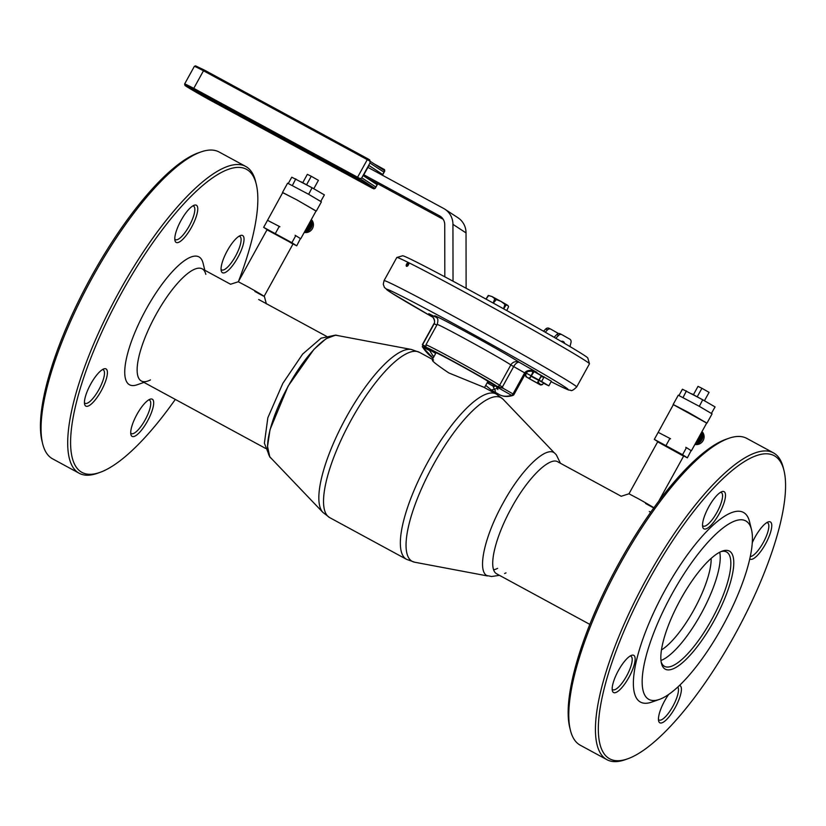 <?xml version="1.0" encoding="UTF-8"?>
<svg xmlns="http://www.w3.org/2000/svg" width="826" height="826" viewBox="0 0 826 826"><rect width="100%" height="100%" fill="white"/><g stroke="black" fill="none" stroke-linecap="round" stroke-linejoin="round"><path stroke-width="1.24" d="M444.822 276.824L444.739 224.703A10.583 10.108 -56.8 0 0 439.608 215.896L363.832 174.771M367.921 167.368L443.696 208.493A19.039 18.193 123.2 0 1 444.915 209.226A19.039 18.193 123.2 0 1 452.937 224.342L453.03 281.201M444.915 209.226L458.007 217.785A19.039 18.193 123.2 0 1 466.029 232.901L466.112 288.253M443.221 219.324L365.846 177.332M384.802 170.868L383.997 172.19L384.565 169.64L384.668 170.775L370.12 161.256L369.697 159.903L369.986 161.173L367.281 159.666L368.055 158.902L369.697 159.903M384.565 169.64L374.147 163.899M204.487 70.138L195.504 65.832L194.337 66.379A35.972 0.836 -151.1 0 1 203.485 70.768L367.281 159.666L357.575 177.249L193.769 88.351L193.759 89.58A34.909 0.805 -151.1 0 0 186.284 86.369A34.909 0.805 -151.1 0 0 208.833 99.44L184.952 85.408L184.632 83.973A35.972 0.836 28.9 0 1 193.769 88.351L203.485 70.768L204.487 70.138L208.606 72.368M195.896 90.767A31.739 0.733 -151.1 0 0 213.376 100.679L212.953 101.681L208.833 99.44L372.815 188.442L375.087 188.462L375.82 187.006L375.087 188.462M382.345 175.195L383.997 172.19L369.965 163.011L369.986 161.173M359.042 179.201L360.27 178.767L357.575 177.249L357.328 178.354L359.042 179.201L360.404 178.85L374.963 188.369L373.92 188.927M357.328 178.354L193.759 89.58M213.376 100.679L374.963 188.369M360.27 178.767L361.788 177.827L369.965 163.011M377.358 183.579L376.842 184.518L363.326 175.68L368.954 165.499L382.459 174.338L382.066 175.04M503.55 308.779L504.944 304.402L500.938 301.397L507.649 305.3L506.07 305.062L503.674 308.841M504.944 304.402L506.07 305.062M506.761 310.555L508.579 306.704L507.649 305.3L508.238 305.93M508.579 306.704L507.649 305.3M493.153 303.028L494.795 298.764L492.059 296.575L500.938 301.397L496.292 299.57L493.318 303.121M494.795 298.764L496.292 299.57M485.967 299.084L488.3 295.419L492.059 296.575L488.662 295.574L486.008 299.105M576.682 386.971L589.454 363.832A110.013 2.55 -151.1 0 0 589.465 363.76A110.013 2.55 -151.1 0 0 516.436 320.684A110.013 2.55 -151.1 0 0 408.56 262.606A110.013 2.55 -151.1 0 0 396.883 257.454A110.013 2.55 -151.1 0 0 396.821 257.485L384.049 280.634L383.274 284.278L384.451 287.5L391.214 292.765L433.02 317.339A103.673 2.406 -151.1 0 1 397.595 294.077A103.673 2.406 -151.1 0 1 520.721 360.9A103.673 2.406 -151.1 0 1 557.003 384.648A103.673 2.406 -151.1 0 1 551.118 381.684L557.251 384.771C573.378 392.495 567.534 389.283 570.539 390.285C571.365 391.235 573.42 390.13 576.682 386.971A110.013 2.55 -151.1 0 0 504.738 344.432A110.013 2.55 -151.1 0 0 395.778 285.755A110.013 2.55 -151.1 0 0 384.049 280.634M406.206 265.827L406.516 266.302C408.354 265.652 409.035 264.413 408.56 262.606L407.982 262.627M407.466 262.967L407.548 263.515A1.27 0.589 119.6 0 1 408.158 263.349A1.27 0.589 119.6 0 1 408.292 264.165A1.27 0.589 119.6 0 1 407.662 265.27A1.27 0.589 119.6 0 1 406.908 265.559A1.27 0.589 119.6 0 1 407.28 263.783L407.197 263.236A2.117 0.991 119.6 0 0 406.495 266.292A2.117 0.991 119.6 0 0 407.745 265.817A2.117 0.991 119.6 0 0 408.798 263.969A2.117 0.991 119.6 0 0 408.581 262.616A2.117 0.991 119.6 0 0 407.466 262.967L407.528 263.432M589.465 363.76L587.802 358.019A105.79 2.457 -151.1 0 0 517.582 316.595A105.79 2.457 -151.1 0 0 413.857 260.748A105.79 2.457 -151.1 0 0 402.623 255.792L396.883 257.454M485.719 385.391L491.305 390.027L498.687 388.003L511.583 395.334A2.117 1.683 73.2 0 0 512.75 395.489C507.732 397.027 503.292 396.748 499.451 394.663A52.895 24.708 -60.4 0 0 511.583 395.334A2.117 0.991 -60.4 0 0 513.029 393.909L524.644 372.856L510.829 364.937A6.35 6.257 126.7 0 1 519.389 362.377A6.35 2.963 -60.4 0 0 513.658 366.62L502.415 386.981L499.585 385.298L510.829 364.937A42.312 0.981 -151.1 0 0 480.556 347.302A42.312 0.981 -151.1 0 0 441.693 326.435A42.312 0.981 -151.1 0 0 437.181 324.463L425.937 344.834A42.312 0.981 28.9 0 1 430.449 346.806A42.312 0.981 28.9 0 1 469.313 367.673A42.312 0.981 28.9 0 1 499.585 385.298A2.117 2.086 126.7 0 1 496.736 386.155A40.195 0.929 -151.1 0 0 467.981 369.408A40.195 0.929 -151.1 0 0 431.058 349.574A40.195 0.929 -151.1 0 0 429.788 349.821L430.201 350.193A42.312 0.981 -151.1 0 0 435.694 353.435M525.677 373.321L526.265 373.672M543.353 383.13L548.825 385.835L541.577 381.488L525.925 372.96M538.49 382.5L540.803 385.05L542.579 384.524L543.477 382.892L531.004 376.243M548.825 385.835L551.386 381.209L533.679 371.091M541.577 381.488L544.138 376.852M531.087 375.696L532.76 372.671L531.872 370.812L533.493 371.721M541.154 375.944L542.259 376.553M435.983 352.909A29.942 0.692 -151.1 0 1 462.126 366.434A29.942 0.692 -151.1 0 1 487.898 381.56L497.851 387.208A42.312 0.981 -151.1 0 0 498.852 387.59M498.904 387.477L496.736 386.155M512.75 395.489L512.75 395.489A2.117 2.117 0 0 0 513.989 394.487L503.106 388.272L499.08 387.115L498.687 388.003M493.329 384.648A2.117 0.991 -60.4 0 0 493.112 386.176A2.117 1.724 162 0 0 495.641 385.959M425.741 346.383L423.356 345.206M433.764 356.935L429.603 350.513L422.582 347.034A2.117 0.878 146.8 0 1 422.416 346.889A2.117 0.878 146.8 0 1 423.304 345.289A50.778 44.883 -63.6 0 0 425.658 348.562M487.557 382.066A42.312 0.981 -151.1 0 0 489.157 382.903L487.588 382.004M429.933 314.334L428.828 313.673C433.712 316.761 435.498 320.116 434.177 323.761L422.561 344.803M502.415 386.981L503.106 388.272M536.528 372.134L534.195 371.225C528.062 370.988 525.202 371.731 525.615 373.435L524.644 372.856C527.081 369.821 531.159 369.645 536.879 372.32L536.456 372.103M564.612 343.399A3.17 2.808 116.4 0 0 561.164 341.386M552.914 336.605A3.17 2.808 116.4 0 0 551.469 335.779M543.549 331.247L545.728 328.985A3.17 2.808 -63.6 0 1 549.145 328.345L550.674 329.099M558.531 333.549L550.921 329.223A3.17 2.808 116.4 0 0 547.504 329.873L545.728 328.985M545.243 332.207L547.504 329.873M561.876 334.654A3.17 2.808 116.4 0 0 558.582 335.366L556.807 334.489A3.17 2.808 -63.6 0 1 560.1 333.776L561.876 334.654A3.17 2.808 116.4 0 1 562 334.726L569.775 339.135A3.17 2.808 116.4 0 1 571.014 342.429L569.992 346.569M560.1 333.776A3.17 2.808 -63.6 0 1 560.224 333.838L561.752 334.602M562.227 341.231A3.17 2.808 -63.6 0 1 562.805 342.336M556.807 334.489L554.101 337.287M558.582 335.366L555.784 338.257M536.755 382.872L529.569 378.845L536.755 382.872M538.913 380.012L541.309 375.665L534.123 371.648L531.252 375.789M542.579 384.524L539.719 384.327L538.118 381.849L539.017 380.218M539.079 380.105L540.947 376.728L544.014 377.069M540.803 385.05L526.885 377.265L539.905 384.658M528.227 377.947L529.931 377.781L531.025 375.809M538.346 382.49L537.571 382.438M526.369 373.476L525.47 375.107L525.986 376.377M526.503 373.238L527.349 371.71M526.885 377.265L525.47 375.107L525.986 376.873M407.548 263.515L408.333 263.969M407.28 263.783L408.24 264.33M322.904 512.409A93.121 27.454 118.5 0 1 346.352 417.089A93.121 27.454 118.5 0 1 411.338 349.46L336.967 335.439A69.859 20.598 118.5 0 0 288.212 386.176A69.859 20.598 118.5 0 0 270.618 457.687L322.904 512.409L329.729 517.644L406.547 559.336L414.662 562.217A93.121 27.454 118.5 0 1 433.567 464.418A93.121 27.454 118.5 0 1 503.096 399.257L496.271 394.023A94.04 27.723 118.5 0 0 428.136 461.455A94.04 27.723 118.5 0 0 406.547 559.336M483.313 387.022L448.786 372.918C434.889 363.564 429.819 359.269 433.567 360.022L433.061 359.723M693.881 609.887A58.501 17.243 118.5 0 0 711.155 558.386A58.501 17.243 -61.5 0 1 693.881 609.887A58.501 17.243 -61.5 0 1 661.461 649.938A58.501 17.243 118.5 0 0 693.881 609.887M658.735 501.175L683.598 456.138L657.672 441.827L628.978 493.803L638.219 498.667C653.934 507.412 661.719 512.502 645.55 503.457M254.893 291.433C271.062 300.488 263.267 295.388 247.563 286.643L238.322 281.78L267.005 229.804L289.038 241.677L292.941 244.114L264.279 296.038M658.126 432.463L673.386 404.595L687.779 412.05L706.726 423.005L691.393 450.779L686.643 447.795L691.393 450.779M658.673 432.587L669.442 438.183L658.198 432.339L654.316 439.37L658.694 442.24M670.588 438.802L669.442 438.183M673.355 404.657L706.695 423.067M673.159 404.472L678.27 395.21L698.961 406.134L712.074 413.867L706.963 423.129M691.785 393.816L706.054 401.684M693.499 394.549L698.022 386.361L701.924 388.292L709.08 392.36L704.516 400.62M701.924 388.292L697.34 396.594M678.982 395.468L682.431 389.211L702.74 399.763L715.058 406.908L711.434 413.372M702.74 399.763L699.312 406.33M686.427 390.915L683.05 397.502M694.903 444.429A7.62 7.279 -56.8 0 0 701.997 431.585M695.244 443.799A7.62 7.279 -56.8 0 0 701.759 431.998M701.419 433.454A7.62 7.279 -56.8 0 1 695.864 442.684L696.442 442.591A6.505 6.216 -56.8 0 0 701.677 434.6L701.419 433.454A7.62 7.279 -56.8 0 0 701.264 432.896M695.926 442.56A7.62 7.279 -56.8 0 0 701.212 432.989M696.752 441.074A6.505 6.216 -56.8 0 0 700.396 434.476M697.113 440.423A7.62 7.279 -56.8 0 0 700.159 434.91M697.268 440.144A7.62 7.279 -56.8 0 0 700.014 435.168M681.966 455.043L687.366 457.852L691.063 450.686M686.643 447.795L685.776 447.3M687.366 457.852L682.565 454.703L686.447 447.671M682.565 454.703L654.316 439.37M666.035 445.472L669.917 438.43M679.571 453.629L661.936 443.892M267.459 220.439L282.719 192.572L297.123 200.026L316.069 210.981L300.736 238.755L295.976 235.771L300.736 238.755M268.006 220.563L278.785 226.159L267.531 220.315L263.649 227.346L268.037 230.227M279.921 226.778L278.785 226.159M282.688 192.644L297.092 199.995L316.028 211.043M282.492 192.448L287.603 183.186L308.305 194.11L321.407 201.854L316.296 211.105M301.118 181.792L315.387 189.66M306.673 184.57L311.257 176.268L307.355 174.338L302.843 182.525M311.257 176.268L318.413 180.336L313.849 188.607M288.315 183.444L291.774 177.187L312.073 187.739L324.391 194.895L320.767 201.348M312.073 187.739L308.645 194.306M295.77 178.891L292.383 185.478M310.752 221.43A7.62 7.279 -56.8 0 1 305.197 230.661L305.775 230.568A6.505 6.216 -56.8 0 0 311.01 222.576L310.752 221.43A7.62 7.279 -56.8 0 0 310.607 220.872M305.269 230.537A7.62 7.279 -56.8 0 0 310.545 220.965M306.085 229.06A6.505 6.216 -56.8 0 0 309.729 222.452M306.446 228.399A7.62 7.279 -56.8 0 0 309.492 222.886M306.601 228.121A7.62 7.279 -56.8 0 0 309.347 223.144M291.31 243.02L296.71 245.828L300.396 238.662M295.976 235.771L295.119 235.276M296.71 245.828L291.898 242.689L295.78 235.647M291.898 242.689L263.649 227.346M275.368 233.448L279.26 226.407M288.914 241.605L271.279 231.869M304.236 232.405A7.62 7.279 -56.8 0 0 311.33 219.561M304.577 231.776A7.62 7.279 -56.8 0 0 311.103 219.974M558.242 462.106C550.24 455.807 527.876 477.635 511.635 507.608C495.073 537.344 487.516 568.835 496.602 573.76L496.994 573.998M499.472 575.34L491.573 576.507L486.7 575.526C477.036 570.054 484.893 535.516 503.22 502.858C521.072 469.922 545.604 445.988 554.401 452.885L556.321 454.806L560.451 463.283M504.603 573.533L506.008 572.872M493.721 569.837A63.788 18.802 118.5 0 0 497.624 568.329M338.598 335.748L335.748 335.098L326.074 338.701L313.911 349.388L288.109 386.124L270.019 429.675L267.521 446.463L269.803 456.995L271.599 458.781M269.803 456.985L264.392 443.211L267.841 417.76L282.802 383.409L302.657 354.055L321.108 338.154L335.748 335.098M752.279 542.692A21.156 6.236 -61.5 0 1 755.047 537.117A21.156 6.236 -61.5 0 1 768.19 521.939A21.156 6.236 -61.5 0 1 765.516 543.973A21.156 6.236 -61.5 0 1 749.781 558.841M750.287 556.528A19.039 5.617 118.5 0 0 763.214 542.661A19.039 5.617 118.5 0 0 767.591 522.837A19.039 5.617 118.5 0 0 766.776 522.631M708.77 506.834A21.156 6.236 -61.5 0 1 721.914 491.656A21.156 6.236 -61.5 0 1 719.24 513.689A21.156 6.236 -61.5 0 1 702.72 527.029A21.156 6.236 -61.5 0 1 708.77 506.834M702.523 525.47A19.039 5.617 118.5 0 0 703.153 526.038A19.039 5.617 118.5 0 0 716.947 512.378A19.039 5.617 118.5 0 0 721.315 492.564A19.039 5.617 118.5 0 0 720.499 492.348M658.446 719.415A19.039 5.617 118.5 0 0 659.065 719.983A19.039 5.617 118.5 0 0 672.86 706.333A19.039 5.617 118.5 0 0 677.816 687.036M679.519 685.435A21.156 6.236 -61.5 0 1 675.162 707.645A21.156 6.236 -61.5 0 1 658.642 720.984A21.156 6.236 -61.5 0 1 664.693 700.789A21.156 6.236 -61.5 0 1 668.637 694.48M612.18 689.142A19.039 5.617 118.5 0 0 612.799 689.71A19.039 5.617 118.5 0 0 626.593 676.05A19.039 5.617 118.5 0 0 630.961 656.236A19.039 5.617 118.5 0 0 630.145 656.02M618.426 670.505A21.156 6.236 -61.5 0 1 631.57 655.328A21.156 6.236 -61.5 0 1 628.896 677.361A21.156 6.236 -61.5 0 1 612.365 690.701A21.156 6.236 -61.5 0 1 618.426 670.505M627.512 758.877L624.941 759.775A174.544 51.46 -61.5 0 1 606.934 759.683L580.275 745.217A174.544 51.46 -61.5 0 1 570.384 730.163L569.744 727.52A172.428 50.83 -61.5 0 1 619.097 562.929A172.428 50.83 -61.5 0 1 726.219 439.205L728.78 438.307A174.544 51.46 -61.5 0 1 746.797 438.399L773.456 452.865A174.544 51.46 -61.5 0 1 783.337 467.919L783.988 470.562A172.428 50.83 -61.5 0 1 734.634 635.163A172.428 50.83 -61.5 0 1 627.512 758.877A172.428 50.83 -61.5 0 1 649.298 579.315A172.428 50.83 -61.5 0 1 783.988 470.562M570.384 730.163A174.544 51.46 -61.5 0 1 620.347 563.549A174.544 51.46 -61.5 0 1 728.78 438.307M606.934 759.683A174.544 51.46 -61.5 0 1 647.006 578.014A174.544 51.46 -61.5 0 1 773.456 452.865M722.43 626.573A101.557 29.942 -61.5 0 1 659.334 699.436A101.557 29.942 -61.5 0 1 672.168 593.688A101.557 29.942 -61.5 0 1 751.495 529.631A101.557 29.942 -61.5 0 1 722.43 626.573M659.334 699.436L651.631 702.131A107.907 31.811 -61.5 0 1 665.271 589.764A107.907 31.811 -61.5 0 1 749.554 521.712L751.495 529.631M680.676 599.253A67.174 19.803 -61.5 0 1 722.409 551.056A67.174 19.803 -61.5 0 1 713.922 621.007A67.174 19.803 -61.5 0 1 661.45 663.381A67.174 19.803 -61.5 0 1 680.676 599.253M721.088 551.582A65.058 19.184 -61.5 0 1 726.56 551.985A65.058 19.184 -61.5 0 1 711.62 619.696A65.058 19.184 -61.5 0 1 664.486 666.345A65.058 19.184 -61.5 0 1 661.172 661.977M719.725 552.233A65.058 19.184 -61.5 0 1 701.016 613.945A65.058 19.184 -61.5 0 1 660.976 660.49M205.819 274.356A63.788 18.802 118.5 0 0 155.99 314.592A63.788 18.802 118.5 0 0 147.937 381.013A63.788 18.802 118.5 0 0 150.466 379.908M204.817 270.267L203.072 263.153A72.76 21.455 118.5 0 0 146.233 309.048A72.76 21.455 118.5 0 0 137.033 384.813L143.961 382.397M221.069 269.328A19.039 5.617 118.5 0 0 221.688 269.895A19.039 5.617 118.5 0 0 235.482 256.246A19.039 5.617 118.5 0 0 239.86 236.432A19.039 5.617 118.5 0 0 239.044 236.215M227.315 250.701A21.156 6.236 -61.5 0 1 240.459 235.524A21.156 6.236 -61.5 0 1 237.785 257.557A21.156 6.236 -61.5 0 1 221.254 270.897A21.156 6.236 -61.5 0 1 227.315 250.701M181.039 220.428A21.156 6.236 -61.5 0 1 194.182 205.24A21.156 6.236 -61.5 0 1 191.508 227.274A21.156 6.236 -61.5 0 1 174.988 240.624A21.156 6.236 -61.5 0 1 181.039 220.428M174.792 239.055A19.039 5.617 118.5 0 0 175.422 239.623A19.039 5.617 118.5 0 0 189.216 225.973A19.039 5.617 118.5 0 0 193.583 206.149A19.039 5.617 118.5 0 0 192.768 205.942M90.695 384.1A21.156 6.236 -61.5 0 1 103.839 368.912A21.156 6.236 -61.5 0 1 101.164 390.946A21.156 6.236 -61.5 0 1 84.634 404.296A21.156 6.236 -61.5 0 1 90.695 384.1M84.448 402.727A19.039 5.617 118.5 0 0 85.068 403.295A19.039 5.617 118.5 0 0 98.862 389.645A19.039 5.617 118.5 0 0 103.229 369.821A19.039 5.617 118.5 0 0 102.414 369.614M136.961 414.373A21.156 6.236 -61.5 0 1 150.105 399.195A21.156 6.236 -61.5 0 1 147.431 421.229A21.156 6.236 -61.5 0 1 130.911 434.569A21.156 6.236 -61.5 0 1 136.961 414.373M130.714 433A19.039 5.617 118.5 0 0 131.334 433.567A19.039 5.617 118.5 0 0 145.128 419.918A19.039 5.617 118.5 0 0 149.506 400.104A19.039 5.617 118.5 0 0 148.69 399.887M238.384 281.656A172.428 50.83 118.5 0 0 256.256 184.146A172.428 50.83 118.5 0 0 121.567 292.91A172.428 50.83 118.5 0 0 99.781 472.462A172.428 50.83 118.5 0 0 175.319 399.412M256.256 184.146L255.616 181.503A174.544 51.46 118.5 0 0 245.725 166.449A174.544 51.46 118.5 0 0 119.274 291.599A174.544 51.46 118.5 0 0 79.203 473.267A174.544 51.46 118.5 0 0 97.22 473.36L99.781 472.462M245.725 166.449L219.066 151.984A174.544 51.46 118.5 0 0 201.059 151.901A174.544 51.46 118.5 0 0 92.615 277.133A174.544 51.46 118.5 0 0 42.663 443.748A174.544 51.46 118.5 0 0 52.544 458.802L79.203 473.267M201.059 151.901L198.488 152.789A172.428 50.83 118.5 0 0 91.366 276.514A172.428 50.83 118.5 0 0 42.012 441.105L42.663 443.748M440.929 216.763L439.608 215.896M466.029 232.901L452.937 224.342M375.345 183.537L375.789 182.722M380.497 174.193L380.962 173.357M361.788 177.827L375.82 187.006L377.637 183.723M368.055 158.902L204.476 70.127M212.953 101.681L188.07 87.329L197.879 91.81M487.154 382.789L493.112 386.176A52.895 24.708 -60.4 0 0 495.528 391.08M536.053 371.906L519.389 362.377A48.662 1.125 -151.1 0 0 484.573 342.109A48.662 1.125 -151.1 0 0 439.886 318.103A48.662 1.125 -151.1 0 0 436.118 316.977M497.861 389.573A50.778 23.717 119.6 0 1 496.292 386.331M436.851 325.083L433.96 323.658L422.334 344.71M434.022 356.471A50.778 44.883 -63.6 0 1 432.297 355.18M422.582 347.034A52.895 46.752 116.4 0 0 433.072 358.185L422.416 346.889M429.262 313.921L436.644 317.556M411.338 349.46L419.453 352.33A94.04 27.723 118.5 0 0 351.318 419.763A94.04 27.723 118.5 0 0 329.729 517.644M484.48 387.631L487.949 381.364M432.308 359.578L436.076 352.733M375.479 187.915L377.761 183.795M382.469 175.257L384.565 171.457M184.632 83.973L194.337 66.379M187.368 86.544L197.889 91.82M435.901 316.781C435.994 318.237 439.256 316.916 437.181 324.463M425.937 344.834C426.484 348.809 424.068 345.547 429.696 349.77M491.305 390.027L499.451 394.663M525.615 373.435L513.989 394.487M429.035 313.787L431.275 315.387C433.96 317.711 435.519 322.388 433.96 323.658M549.022 328.283L550.797 329.161M538.851 380.125L537.303 382.923M531.19 375.902L529.642 378.7M419.453 352.33L432.421 359.372M482.663 386.64L496.271 394.023M554.236 452.782L503.096 399.257M487.423 575.928L414.662 562.217M496.953 573.977L589.826 624.384M557.808 461.848L621.224 496.271M649.339 511.521L650.682 512.254M265.652 448.446L141.349 380.982M326.404 336.265L258.683 299.508M230.568 284.247L202.205 268.853M621.152 496.292L629.009 493.772M266.364 303.875L264.258 295.966M230.495 284.268L238.342 281.749"/></g></svg>
